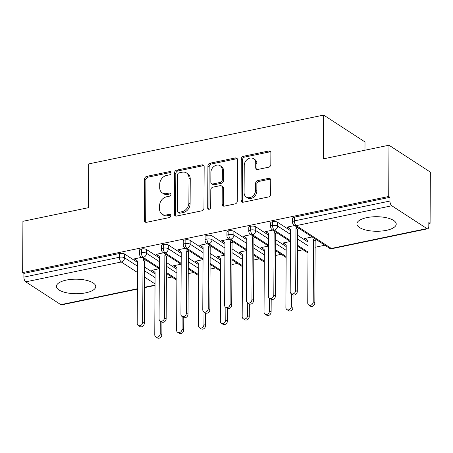 <?xml version="1.0" encoding="UTF-8"?>
<svg xmlns="http://www.w3.org/2000/svg" width="453" height="453" viewBox="0 0 453 453"><rect width="100%" height="100%" fill="white"/><g stroke="black" fill="none" stroke-linecap="round" stroke-linejoin="round"><path stroke-width="0.68" d="M171.075 172.91A1.733 1.393 -57 0 0 170.521 171.772A1.733 1.393 -57 0 0 169.581 171.613L146.789 176.353A2.475 1.993 -57 0 0 144.632 179.099L144.416 220.447A2.475 1.993 -57 0 0 145.215 222.078A2.475 1.993 -57 0 0 146.551 222.298L169.343 217.565A1.733 1.393 -57 0 0 170.855 215.639A1.733 1.393 -57 0 0 170.294 214.501A1.733 1.393 -57 0 0 169.36 214.348L166.41 214.96A7.916 6.37 -57 0 1 162.134 214.241A7.916 6.37 -57 0 1 159.581 209.037L159.603 205.588A7.916 6.37 -57 0 1 166.506 196.812L169.456 196.194A1.733 1.393 -57 0 0 170.962 194.275A1.733 1.393 -57 0 0 170.407 193.137A1.733 1.393 -57 0 0 169.473 192.984L166.523 193.595A7.916 6.37 -57 0 1 162.248 192.876A7.916 6.37 -57 0 1 159.694 187.667L159.711 184.224A7.916 6.37 -57 0 1 166.619 175.447L169.564 174.83A1.733 1.393 -57 0 0 171.075 172.91M170.996 172.406A1.733 1.393 -57 0 0 170.838 172.429L148.046 177.168A2.475 1.993 -57 0 0 145.889 179.909L145.668 221.262A2.475 1.993 -57 0 0 145.94 222.332M170.775 215.135A1.733 1.393 -57 0 0 170.611 215.158L167.661 215.775L166.41 214.96M170.883 193.771A1.733 1.393 -57 0 0 170.724 193.793L167.774 194.411L166.523 193.595M386.358 230.345A19.655 7.276 0.3 0 1 356.924 223.89A19.655 7.276 0.3 0 1 366.8 217.633A19.655 7.276 0.3 0 1 396.228 224.093A19.655 7.276 0.3 0 1 386.358 230.345M85.855 292.802A19.655 7.276 0.3 0 1 56.427 286.347A19.655 7.276 0.3 0 1 66.302 280.096A19.655 7.276 0.3 0 1 95.73 286.551A19.655 7.276 0.3 0 1 85.855 292.802M268.657 167.202A2.475 1.993 -57 0 0 270.815 164.456L270.877 152.859A2.475 1.993 -57 0 0 270.079 151.228A2.475 1.993 -57 0 0 268.742 151.008L243.431 156.268A2.475 1.993 -57 0 0 241.273 159.009L241.058 200.362A2.475 1.993 -57 0 0 241.857 201.987A2.475 1.993 -57 0 0 243.187 202.214L268.504 196.953A2.475 1.993 -57 0 0 270.662 194.207L270.735 180.192A2.475 1.993 -57 0 0 269.937 178.567A2.475 1.993 -57 0 0 268.601 178.346L257.768 180.594A2.475 1.993 -57 0 0 255.611 183.34L255.571 190.288A6.614 5.323 -57 0 1 252.293 196.5A6.614 5.323 -57 0 1 246.228 197.027A6.614 5.323 -57 0 1 244.099 192.672L244.241 165.453A6.614 5.323 -57 0 1 247.519 159.235A6.614 5.323 -57 0 1 253.584 158.709A6.614 5.323 -57 0 1 255.719 163.063L255.69 167.604A2.475 1.993 -57 0 0 256.489 169.229A2.475 1.993 -57 0 0 257.825 169.456L268.657 167.202M22.65 272.564L388.714 196.477L388.98 145.22L323.419 158.85L323.646 115.085L88.709 163.912L88.482 207.678L22.916 221.307L22.65 272.564L23.901 273.38L23.884 277.123L119.445 257.259L119.462 253.516L23.901 273.38M204.161 166.721A2.475 1.993 -57 0 0 203.363 165.096A2.475 1.993 -57 0 0 202.027 164.875L176.715 170.135A2.475 1.993 -57 0 0 174.558 172.876L174.343 214.229A2.475 1.993 -57 0 0 175.141 215.855A2.475 1.993 -57 0 0 176.477 216.081L201.789 210.821A2.475 1.993 -57 0 0 203.946 208.074L204.161 166.721M210.073 163.199L235.384 157.938A2.475 1.993 -57 0 1 236.721 158.165A2.475 1.993 -57 0 1 237.519 159.79L237.304 201.143A2.475 1.993 -57 0 1 235.147 203.884L224.314 206.138A2.475 1.993 -57 0 1 222.978 205.911A2.475 1.993 -57 0 1 222.18 204.286L222.264 187.514A2.475 1.993 -57 0 0 221.472 185.889A2.475 1.993 -57 0 0 220.135 185.662L212.95 187.157A2.475 1.993 -57 0 0 210.792 189.898L210.696 207.361A1.733 1.393 -57 0 1 209.841 208.986A1.733 1.393 -57 0 1 208.255 209.122A1.733 1.393 -57 0 1 207.695 207.984L207.916 165.945A2.475 1.993 -57 0 1 210.073 163.199L211.325 164.014L236.642 158.754L235.384 157.938M364.971 150.209L365.016 141.97L323.646 115.085M137.389 289.11L61.636 304.858A3.777 1.755 -101.7 0 1 60.849 304.671L25.747 281.857A3.777 1.755 -101.7 0 1 23.884 277.123M388.714 196.477L389.965 197.293L389.948 201.036A3.777 1.755 78.3 0 0 391.811 205.77L426.907 228.584A3.777 1.755 78.3 0 0 427.694 228.771A3.777 1.755 78.3 0 0 428.81 226.296L428.827 222.548L430.084 223.363L428.821 223.629M388.98 145.22L430.35 172.112L430.084 223.363M324.886 245.232L315.129 247.259M303.034 249.773L297.502 250.922M281.177 254.314L275.645 255.464M259.326 258.856L253.788 260.005M237.468 263.397L231.936 264.552M215.617 267.944L210.079 269.093M193.759 272.485L188.227 273.635M171.908 277.026L166.37 278.176M159.184 268.754L151.715 270.311L153.346 271.37L153.346 271.019M135.798 259.614L135.798 259.96L134.167 258.901L141.63 257.349M135.798 259.96L136.121 259.892M153.346 271.37L153.669 271.302M389.965 197.293L294.41 217.151L294.388 220.9L389.948 201.036M391.811 205.77L296.251 225.634A3.777 1.755 78.3 0 1 294.388 220.9A3.777 1.399 0.3 0 0 292.491 222.1L292.508 218.357A3.777 1.399 0.3 0 1 294.41 217.151M119.462 253.516A3.777 1.399 0.3 0 1 124.62 254.059L137.531 262.446M144.598 267.044L155.079 273.855M272.553 221.698L272.536 225.441A3.777 1.399 0.3 0 0 270.634 226.642L270.656 222.899A3.777 1.399 0.3 0 1 272.553 221.698A3.777 1.399 0.3 0 1 277.604 222.259L290.515 230.651M297.581 235.243L308.063 242.055M312.162 236.959L304.699 238.51L306.653 239.501M294.614 225.554L287.145 227.106L289.105 228.097M250.702 226.24L250.679 229.982A3.777 1.399 0.3 0 0 248.782 231.183L248.799 227.44A3.777 1.399 0.3 0 1 250.702 226.24A3.777 1.399 0.3 0 1 255.747 226.8L268.657 235.192M275.724 239.79L286.211 246.602M290.311 241.5L282.842 243.051L284.795 244.042M272.757 230.096L265.294 231.647L267.247 232.638M228.844 230.781L228.827 234.524A3.777 1.399 0.3 0 0 226.925 235.73L226.947 231.981A3.777 1.399 0.3 0 1 228.844 230.781A3.777 1.399 0.3 0 1 233.895 231.341L246.806 239.733M253.873 244.331L264.354 251.143M268.453 246.047L260.99 247.598L262.944 248.589M250.905 234.637L243.437 236.189L245.396 237.179M206.987 235.322L206.97 239.071A3.777 1.399 0.3 0 0 205.073 240.271L205.09 236.528A3.777 1.399 0.3 0 1 206.987 235.322A3.777 1.399 0.3 0 1 212.038 235.888L224.948 244.28M232.015 248.873L242.497 255.685M246.602 250.588L239.133 252.14L241.087 253.131M229.048 239.178L221.585 240.73L223.539 241.721M185.135 239.864L185.118 243.612A3.777 1.399 0.3 0 0 183.216 244.813L183.239 241.07A3.777 1.399 0.3 0 1 185.135 239.864A3.777 1.399 0.3 0 1 190.181 240.43L203.097 248.822M210.164 253.414L220.645 260.226M224.745 255.13L217.281 256.681L219.235 257.672M207.197 243.72L199.728 245.271L201.687 246.268M163.278 244.41L163.261 248.153A3.777 1.399 0.3 0 0 161.364 249.354L161.381 245.611A3.777 1.399 0.3 0 1 163.278 244.41A3.777 1.399 0.3 0 1 168.329 244.971L181.24 253.363M188.306 257.955L198.788 264.767M202.893 259.671L195.424 261.222L197.378 262.213M185.339 248.267L177.876 249.818L179.83 250.809M141.427 248.952L141.404 252.695A3.777 1.399 0.3 0 0 139.507 253.895L139.53 250.152A3.777 1.399 0.3 0 1 141.427 248.952A3.777 1.399 0.3 0 1 146.472 249.512L159.388 257.904M166.455 262.502L176.936 269.314M181.036 264.212L173.573 265.764L175.526 266.755M163.488 252.808L156.019 254.359L157.978 255.35M146.472 249.512L146.455 253.261A3.777 1.399 0.3 0 0 141.404 252.695A3.777 1.755 78.3 0 0 143.267 257.429L159.331 267.87M166.404 272.463L176.885 279.274M175.198 266.823L175.203 266.477M157.65 255.418L157.65 255.067M197.055 262.281L197.055 261.936M179.507 250.877L179.507 250.526M218.907 257.74L218.912 257.389M201.359 246.336L201.359 245.985M240.764 253.199L240.764 252.848M223.216 241.789L223.216 241.443M262.621 248.657L262.621 248.306M245.067 237.247L245.067 236.902M284.473 244.11L284.473 243.765M266.925 232.706L266.925 232.355M306.33 239.569L306.33 239.224M288.776 228.165L288.776 227.814M168.329 244.971L168.312 248.714A3.777 1.399 0.3 0 0 163.261 248.153A3.777 1.755 78.3 0 0 165.124 252.887L181.189 263.329M188.255 267.921L198.737 274.733M190.181 240.43L190.164 244.173A3.777 1.399 0.3 0 0 185.118 243.612A3.777 1.755 78.3 0 0 186.976 248.346L203.04 258.788M210.113 263.38L220.594 270.192M212.038 235.888L212.021 239.631A3.777 1.399 0.3 0 0 206.97 239.071A3.777 1.755 78.3 0 0 208.833 243.799L224.898 254.241M231.964 258.839L242.446 265.651M233.895 231.341L233.873 235.09A3.777 1.399 0.3 0 0 228.827 234.524A3.777 1.755 78.3 0 0 230.685 239.258L246.749 249.699M253.822 254.292L264.303 261.109M255.747 226.8L255.73 230.549A3.777 1.399 0.3 0 0 250.679 229.982A3.777 1.755 78.3 0 0 252.542 234.716L268.606 245.158M275.673 249.75L286.154 256.562M277.604 222.259L277.581 226.002A3.777 1.399 0.3 0 0 272.536 225.441A3.777 1.755 78.3 0 0 274.393 230.175L290.458 240.617M297.53 245.209L308.012 252.021M162.248 192.876L163.499 193.691A7.916 6.37 -57 0 0 167.774 194.411M162.134 214.241L163.391 215.056A7.916 6.37 -57 0 0 167.661 215.775M203.89 165.656A2.475 1.993 -57 0 0 203.284 165.685L177.967 170.951A2.475 1.993 -57 0 0 175.809 173.692L175.594 215.045A2.475 1.993 -57 0 0 175.866 216.109M179.06 172.859A1.733 1.393 -57 0 0 177.548 174.779L177.361 211.075A1.733 1.393 -57 0 0 177.916 212.214A1.733 1.393 -57 0 0 178.85 212.372L181.964 211.727A7.916 6.37 -57 0 0 188.867 202.95L188.997 178.137A7.916 6.37 -57 0 0 186.443 172.927A7.916 6.37 -57 0 0 182.168 172.214L179.06 172.859M177.916 212.214L179.173 213.029A1.733 1.393 -57 0 0 180.107 213.187L178.85 212.372M186.443 172.927L187.695 173.742A7.916 6.37 -57 0 1 190.249 178.952L190.118 203.765A7.916 6.37 -57 0 1 183.216 212.542L180.107 213.187M237.247 158.72A2.475 1.993 -57 0 0 236.642 158.754M221.472 185.889L222.723 186.704A2.475 1.993 -57 0 1 223.522 188.329L223.431 205.101A2.475 1.993 -57 0 0 223.703 206.166M211.325 164.014A2.475 1.993 -57 0 0 209.167 166.761L208.946 208.799A1.733 1.393 -57 0 0 209.026 209.303M222.361 170.113A6.614 5.323 -57 0 0 220.226 165.758A6.614 5.323 -57 0 0 214.161 166.285A6.614 5.323 -57 0 0 210.883 172.497L210.832 182.089A2.475 1.993 -57 0 0 211.63 183.72A2.475 1.993 -57 0 0 212.967 183.941L220.152 182.446A2.475 1.993 -57 0 0 222.31 179.705L222.361 170.113L223.612 170.928A6.614 5.323 -57 0 0 221.477 166.574L220.226 165.758M211.63 183.72L212.882 184.53A2.475 1.993 -57 0 0 214.218 184.756L212.967 183.941M223.612 170.928L223.561 180.521A2.475 1.993 -57 0 1 221.404 183.261L214.218 184.756M253.584 158.709L254.835 159.524A6.614 5.323 -57 0 1 256.97 163.878L256.947 168.414A2.475 1.993 -57 0 0 257.213 169.484M246.228 197.027L247.485 197.842A6.614 5.323 -57 0 0 253.55 197.315A6.614 5.323 -57 0 0 256.828 191.104L255.571 190.288M270.464 179.128A2.475 1.993 -57 0 0 269.852 179.156L259.02 181.41A2.475 1.993 -57 0 0 256.862 184.156L256.828 191.104M270.605 151.789A2.475 1.993 -57 0 0 269.999 151.823L244.682 157.083A2.475 1.993 -57 0 0 242.525 159.824L242.31 201.177A2.475 1.993 -57 0 0 242.582 202.242M160.226 333.651L161.857 334.71A3.148 2.537 123 0 1 160.294 337.666A3.148 2.537 123 0 1 157.406 337.915L155.775 336.856A3.148 2.537 -57 0 0 158.663 336.607A3.148 2.537 -57 0 0 160.226 333.651L160.294 321.047M152.372 270.169L155.09 272.53L154.762 334.784A3.148 2.537 -57 0 0 155.775 336.856M161.857 334.71L161.919 322.089M134.824 258.765L137.536 261.121L137.214 323.38A3.148 2.537 -57 0 0 138.227 325.452A3.148 2.537 -57 0 0 141.115 325.203A3.148 2.537 -57 0 0 142.678 322.242L144.303 323.3A3.148 2.537 123 0 1 142.746 326.262A3.148 2.537 123 0 1 139.858 326.511L138.227 325.452M145.543 259.892L144.632 261.047L144.303 323.3M143.912 258.833L143.001 259.988L142.678 322.242M143.001 259.988L144.632 261.047M182.078 329.105L183.708 330.169A3.148 2.537 123 0 1 182.151 333.125A3.148 2.537 123 0 1 179.263 333.374L177.633 332.315A3.148 2.537 -57 0 0 180.521 332.066A3.148 2.537 -57 0 0 182.078 329.105L182.146 316.5M174.224 265.628L176.942 267.989L176.619 330.243A3.148 2.537 -57 0 0 177.633 332.315M183.708 330.169L183.776 317.547M203.935 324.563L205.566 325.622A3.148 2.537 123 0 1 204.003 328.584A3.148 2.537 123 0 1 201.115 328.833L199.484 327.774A3.148 2.537 -57 0 0 202.372 327.525A3.148 2.537 -57 0 0 203.935 324.563L204.003 311.958M196.081 261.087L198.799 263.442L198.471 325.701A3.148 2.537 -57 0 0 199.484 327.774M205.566 325.622L205.628 313M225.792 320.022L227.417 321.081A3.148 2.537 123 0 1 225.86 324.037A3.148 2.537 123 0 1 222.972 324.291L221.341 323.232A3.148 2.537 -57 0 0 224.229 322.978A3.148 2.537 -57 0 0 225.792 320.022L225.854 307.417M217.933 256.545L220.651 258.901L220.328 321.16A3.148 2.537 -57 0 0 221.341 323.232M227.417 321.081L227.485 308.459M247.644 315.481L249.275 316.539A3.148 2.537 123 0 1 247.712 319.495A3.148 2.537 123 0 1 244.824 319.75L243.193 318.685A3.148 2.537 -57 0 0 246.081 318.436A3.148 2.537 -57 0 0 247.644 315.481L247.712 302.876M239.79 252.004L242.508 254.359L242.179 316.613A3.148 2.537 -57 0 0 243.193 318.685M249.275 316.539L249.337 303.918M156.676 254.224L159.394 256.579L159.065 318.838A3.148 2.537 -57 0 0 160.085 320.911A3.148 2.537 -57 0 0 162.967 320.656A3.148 2.537 -57 0 0 164.53 317.7L166.16 318.759A3.148 2.537 123 0 1 164.598 321.715A3.148 2.537 123 0 1 161.71 321.97L160.085 320.911M167.395 255.345L166.483 256.506L166.16 318.759M165.764 254.286L164.858 255.447L164.53 317.7M164.858 255.447L166.483 256.506M178.533 249.682L181.245 252.038L180.923 314.291A3.148 2.537 -57 0 0 181.936 316.364A3.148 2.537 -57 0 0 184.824 316.115A3.148 2.537 -57 0 0 186.387 313.159L188.012 314.218A3.148 2.537 123 0 1 186.455 317.174A3.148 2.537 123 0 1 183.567 317.423L181.936 316.364M189.252 250.803L188.34 251.959L188.012 314.218M187.621 249.745L186.71 250.9L186.387 313.159M186.71 250.9L188.34 251.959M200.385 245.135L203.103 247.497L202.774 309.75A3.148 2.537 -57 0 0 203.793 311.823A3.148 2.537 -57 0 0 206.676 311.573A3.148 2.537 -57 0 0 208.238 308.618L209.869 309.676A3.148 2.537 123 0 1 208.306 312.632A3.148 2.537 123 0 1 205.419 312.881L203.793 311.823M211.104 246.262L210.192 247.417L209.869 309.676M209.473 245.203L208.567 246.358L208.238 308.618M208.567 246.358L210.192 247.417M222.242 240.594L224.954 242.955L224.631 305.209A3.148 2.537 -57 0 0 225.645 307.281A3.148 2.537 -57 0 0 228.533 307.032A3.148 2.537 -57 0 0 230.096 304.071L231.721 305.129A3.148 2.537 123 0 1 230.164 308.091A3.148 2.537 123 0 1 227.276 308.34L225.645 307.281M232.961 241.721L232.049 242.876L231.721 305.129M231.33 240.662L230.418 241.817L230.096 304.071M230.418 241.817L232.049 242.876M269.501 310.939L271.126 311.998A3.148 2.537 123 0 1 269.569 314.954A3.148 2.537 123 0 1 266.681 315.203L265.05 314.144A3.148 2.537 -57 0 0 267.938 313.895A3.148 2.537 -57 0 0 269.501 310.939L269.563 298.334M261.641 247.463L264.359 249.818L264.037 312.072A3.148 2.537 -57 0 0 265.05 314.144M271.126 311.998L271.194 299.376M244.093 236.053L246.811 238.408L246.483 300.667A3.148 2.537 -57 0 0 247.502 302.74A3.148 2.537 -57 0 0 250.384 302.491A3.148 2.537 -57 0 0 251.947 299.529L253.578 300.588A3.148 2.537 123 0 1 252.015 303.55A3.148 2.537 123 0 1 249.127 303.799L247.502 302.74M254.812 237.179L253.906 238.335L253.578 300.588M253.182 236.121L252.276 237.276L251.947 299.529M252.276 237.276L253.906 238.335M291.353 306.392L292.983 307.457A3.148 2.537 123 0 1 291.421 310.413A3.148 2.537 123 0 1 288.533 310.662L286.908 309.603A3.148 2.537 -57 0 0 289.79 309.354A3.148 2.537 -57 0 0 291.353 306.392L291.421 293.793M283.499 242.916L286.217 245.277L285.888 307.53A3.148 2.537 -57 0 0 286.908 309.603M292.983 307.457L293.051 294.835M265.951 231.511L268.663 233.867L268.34 296.126A3.148 2.537 -57 0 0 269.354 298.199A3.148 2.537 -57 0 0 272.242 297.944A3.148 2.537 -57 0 0 273.805 294.988L275.43 296.047A3.148 2.537 123 0 1 273.872 299.003A3.148 2.537 123 0 1 270.985 299.257L269.354 298.199M276.67 232.632L275.758 233.793L275.43 296.047M275.039 231.574L274.127 232.734L273.805 294.988M274.127 232.734L275.758 233.793M313.21 301.851L314.835 302.91A3.148 2.537 123 0 1 313.278 305.871A3.148 2.537 123 0 1 310.39 306.12L308.759 305.062A3.148 2.537 -57 0 0 311.647 304.812A3.148 2.537 -57 0 0 313.21 301.851L313.533 239.597L314.444 238.442M305.356 238.374L308.068 240.73L307.746 302.989A3.148 2.537 -57 0 0 308.759 305.062M314.835 302.91L315.163 240.656L316.075 239.501M315.163 240.656L313.533 239.597M287.802 226.97L290.52 229.326L290.192 291.579A3.148 2.537 -57 0 0 291.211 293.652A3.148 2.537 -57 0 0 294.099 293.402A3.148 2.537 -57 0 0 295.656 290.447L297.287 291.505A3.148 2.537 123 0 1 295.724 294.461A3.148 2.537 123 0 1 292.836 294.71L291.211 293.652M298.521 228.091L297.615 229.252L297.287 291.505M296.891 227.032L295.985 228.187L295.656 290.447M295.985 228.187L297.615 229.252M170.838 172.429L169.581 171.613M170.611 215.158L169.36 214.348M170.724 193.793L169.473 192.984M60.849 304.671L137.395 288.759M144.496 287.281L155.022 285.096M155.028 283.912L144.547 277.1M137.48 272.508L121.302 261.993L25.747 281.857M124.62 254.059L124.603 257.802A3.777 3.041 -57 0 1 121.302 261.993A3.777 1.755 -101.7 0 1 119.445 257.259A3.777 1.399 0.3 0 1 124.603 257.802L137.514 266.194M329.308 248.102A3.777 3.777 0 0 0 332.14 248.635A3.777 1.755 78.3 0 1 331.353 248.448A3.777 3.041 -57 0 1 329.308 248.102L294.207 225.288A3.777 3.041 -57 0 0 296.251 225.634L331.353 248.448L426.907 228.584M144.581 270.786L155.062 277.598M176.88 280.197A3.777 3.777 0 0 1 176.33 279.903A3.777 3.041 -57 0 0 176.88 280.169M159.326 268.85L141.228 257.089A3.777 3.041 -57 0 0 143.267 257.429A3.777 3.041 -57 0 0 146.455 253.261L159.365 261.653M166.432 266.245L176.913 273.057M181.183 264.309L163.08 252.542A3.777 3.041 -57 0 0 165.124 252.887A3.777 3.041 -57 0 0 168.312 248.72L181.223 257.111M188.289 261.704L198.771 268.516M203.035 259.767L184.937 248.001A3.777 3.041 -57 0 0 186.976 248.346A3.777 3.041 -57 0 0 190.164 244.178L203.074 252.564M210.141 257.162L220.628 263.974M224.892 255.226L206.789 243.459A3.777 3.041 -57 0 0 208.833 243.799A3.777 3.041 -57 0 0 212.021 239.631L224.931 248.023M231.998 252.621L242.48 259.433M246.743 250.679L228.646 238.918A3.777 3.041 -57 0 0 230.685 239.258A3.777 3.041 -57 0 0 233.873 235.09L246.783 243.482M253.856 248.074L264.337 254.892M268.601 246.138L250.498 234.377A3.777 3.041 -57 0 0 252.542 234.716A3.777 3.041 -57 0 0 255.73 230.549L268.64 238.941M275.707 243.533L286.188 250.345M277.581 226.002L290.492 234.399M297.564 238.991L308.046 245.803M198.731 275.656A3.777 3.777 0 0 1 198.182 275.356A3.777 3.041 -57 0 0 198.731 275.628M220.588 271.109A3.777 3.777 0 0 1 220.039 270.815A3.777 3.041 -57 0 0 220.588 271.081M242.44 266.568A3.777 3.777 0 0 1 241.891 266.273A3.777 3.041 -57 0 0 242.44 266.54M264.297 262.027A3.777 3.777 0 0 1 263.748 261.732A3.777 3.041 -57 0 0 264.297 261.998M286.149 257.485A3.777 3.777 0 0 1 285.6 257.191A3.777 3.041 -57 0 0 286.149 257.457M308.006 252.944A3.777 3.777 0 0 1 307.457 252.644A3.777 3.041 -57 0 0 308.006 252.916M290.458 241.596L272.355 229.83A3.777 3.041 -57 0 0 274.393 230.175A3.777 3.041 -57 0 0 277.581 226.007M145.668 221.262L144.416 220.447M145.889 179.909L144.632 179.099M148.046 177.168L146.789 176.353M175.594 215.045L174.343 214.229M175.809 173.692L174.558 172.876M177.967 170.951L176.715 170.135M203.284 165.685L202.027 164.875M183.216 212.542L181.964 211.727M190.118 203.765L188.867 202.95M190.249 178.952L188.997 178.137M223.431 205.101L222.18 204.286M223.522 188.329L222.264 187.514M208.946 208.799L207.695 207.984M209.167 166.761L207.916 165.945M221.404 183.261L220.152 182.446M223.561 180.521L222.31 179.705M256.947 168.414L255.69 167.604M256.97 163.878L255.719 163.063M256.862 184.156L255.611 183.34M259.02 181.41L257.768 180.594M269.852 179.156L268.601 178.346M242.31 201.177L241.058 200.362M242.525 159.824L241.273 159.009M244.682 157.083L243.431 156.268M269.999 151.823L268.742 151.008M144.49 287.638L155.022 285.447M332.14 248.635L427.694 228.771M176.33 279.903L166.398 273.448M139.507 253.895A3.777 3.777 0 0 0 141.228 257.089M198.182 275.356L188.25 268.901M161.364 249.354A3.777 3.777 0 0 0 163.08 252.542M220.039 270.815L210.107 264.359M183.216 244.813A3.777 3.777 0 0 0 184.937 248.001M241.891 266.273L231.959 259.818M205.073 240.271A3.777 3.777 0 0 0 206.789 243.459M263.748 261.732L253.816 255.277M226.925 235.73A3.777 3.777 0 0 0 228.646 238.918M285.6 257.191L275.667 250.736M248.782 231.183A3.777 3.777 0 0 0 250.498 234.377M307.457 252.644L297.525 246.189M270.634 226.642A3.777 3.777 0 0 0 272.355 229.83M292.491 222.1A3.777 3.777 0 0 0 294.207 225.288"/></g></svg>
